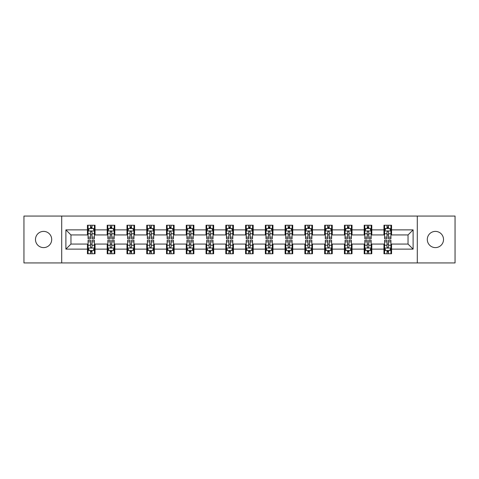 <?xml version="1.0" encoding="UTF-8"?>
<svg xmlns="http://www.w3.org/2000/svg" width="479" height="479" viewBox="0 0 479 479"><rect width="100%" height="100%" fill="white"/><g stroke="black" fill="none" stroke-linecap="round" stroke-linejoin="round"><path stroke-width="0.72" d="M435.411 231.393A8.107 8.107 0 0 0 427.298 239.5A8.107 8.107 0 0 0 435.411 247.607A8.107 8.107 0 0 0 443.518 239.5A8.107 8.107 0 0 0 435.411 231.393M43.589 231.393A8.107 8.107 0 0 0 35.482 239.5A8.107 8.107 0 0 0 43.589 247.607A8.107 8.107 0 0 0 51.702 239.5A8.107 8.107 0 0 0 43.589 231.393M417.287 262.941L455.05 262.941L455.05 216.059L417.287 216.059L417.287 262.941L61.713 262.941L61.713 216.059L23.95 216.059L23.95 262.941L61.713 262.941M417.287 216.059L61.713 216.059M391.565 229.872L391.565 225.244L383.96 225.244L383.96 229.872L371.794 229.872L371.794 225.244L364.19 225.244L364.19 229.872L352.029 229.872L352.029 225.244L344.425 225.244L344.425 229.872L332.258 229.872L332.258 225.244L324.654 225.244L324.654 229.872L312.488 229.872L312.488 225.244L304.889 225.244L304.889 229.872L292.723 229.872L292.723 225.244L285.119 225.244L285.119 229.872L272.952 229.872L272.952 225.244L265.348 225.244L265.348 229.872L253.187 229.872L253.187 225.244L245.583 225.244L245.583 229.872L233.417 229.872L233.417 225.244L225.813 225.244L225.813 229.872L213.652 229.872L213.652 225.244L206.048 225.244L206.048 229.872L193.881 229.872L193.881 225.244L186.277 225.244L186.277 229.872L174.111 229.872L174.111 225.244L166.512 225.244L166.512 229.872L154.346 229.872L154.346 225.244L146.742 225.244L146.742 229.872L134.575 229.872L134.575 225.244L126.971 225.244L126.971 229.872L114.81 229.872L114.81 225.244L107.206 225.244L107.206 229.872L95.04 229.872L95.04 225.244L87.435 225.244L87.435 229.872L65.892 229.872L65.892 249.128L70.964 244.062L87.435 244.062L87.435 253.756L95.04 253.756L95.04 244.062L107.206 244.062L107.206 253.756L114.81 253.756L114.81 244.062L126.971 244.062L126.971 253.756L134.575 253.756L134.575 244.062L146.742 244.062L146.742 253.756L154.346 253.756L154.346 244.062L166.512 244.062L166.512 253.756L174.111 253.756L174.111 244.062L186.277 244.062L186.277 253.756L193.881 253.756L193.881 244.062L206.048 244.062L206.048 253.756L213.652 253.756L213.652 244.062L225.813 244.062L225.813 253.756L233.417 253.756L233.417 244.062L245.583 244.062L245.583 253.756L253.187 253.756L253.187 244.062L265.348 244.062L265.348 253.756L272.952 253.756L272.952 244.062L285.119 244.062L285.119 253.756L292.723 253.756L292.723 244.062L304.889 244.062L304.889 253.756L312.488 253.756L312.488 244.062L324.654 244.062L324.654 253.756L332.258 253.756L332.258 244.062L344.425 244.062L344.425 253.756L352.029 253.756L352.029 244.062L364.19 244.062L364.19 253.756L371.794 253.756L371.794 244.062L383.96 244.062L383.96 253.756L391.565 253.756L391.565 244.062L408.036 244.062L408.036 234.938L391.565 234.938L391.565 229.872L413.108 229.872L413.108 249.128L391.565 249.128M383.96 249.128L371.794 249.128M364.19 249.128L352.029 249.128M344.425 249.128L332.258 249.128M324.654 249.128L312.488 249.128M304.889 249.128L292.723 249.128M285.119 249.128L272.952 249.128M265.348 249.128L253.187 249.128M245.583 249.128L233.417 249.128M225.813 249.128L213.652 249.128M206.048 249.128L193.881 249.128M186.277 249.128L174.111 249.128M166.512 249.128L154.346 249.128M146.742 249.128L134.575 249.128M126.971 249.128L114.81 249.128M107.206 249.128L95.04 249.128M87.435 249.128L65.892 249.128M383.96 229.872L383.96 234.938L371.794 234.938L371.794 229.872M364.19 229.872L364.19 234.938L352.029 234.938L352.029 229.872M344.425 229.872L344.425 234.938L332.258 234.938L332.258 229.872M324.654 229.872L324.654 234.938L312.488 234.938L312.488 229.872M304.889 229.872L304.889 234.938L292.723 234.938L292.723 229.872M285.119 229.872L285.119 234.938L272.952 234.938L272.952 229.872M265.348 229.872L265.348 234.938L253.187 234.938L253.187 229.872M245.583 229.872L245.583 234.938L233.417 234.938L233.417 229.872M225.813 229.872L225.813 234.938L213.652 234.938L213.652 229.872M206.048 229.872L206.048 234.938L193.881 234.938L193.881 229.872M186.277 229.872L186.277 234.938L174.111 234.938L174.111 229.872M166.512 229.872L166.512 234.938L154.346 234.938L154.346 229.872M146.742 229.872L146.742 234.938L134.575 234.938L134.575 229.872M126.971 229.872L126.971 234.938L114.81 234.938L114.81 229.872M107.206 229.872L107.206 234.938L95.04 234.938L95.04 229.872M87.435 229.872L87.435 234.938L70.964 234.938L65.892 229.872M70.964 234.938L70.964 244.062M413.108 249.128L408.036 244.062M408.036 234.938L413.108 229.872M87.435 228.411L88.07 228.411M90.477 228.411L91.998 228.411M94.405 228.411L95.04 228.411M87.435 234.812L88.07 234.812M90.477 234.812L91.998 234.812M94.405 234.812L95.04 234.812M87.435 244.188L88.07 244.188M90.477 244.188L91.998 244.188M94.405 244.188L95.04 244.188M87.435 250.589L88.07 250.589M90.477 250.589L91.998 250.589M94.405 250.589L95.04 250.589M107.206 244.188L107.841 244.188M110.248 244.188L111.769 244.188M114.176 244.188L114.81 244.188M107.206 250.589L107.841 250.589M110.248 250.589L111.769 250.589M114.176 250.589L114.81 250.589M107.206 228.411L107.841 228.411M110.248 228.411L111.769 228.411M114.176 228.411L114.81 228.411M107.206 234.812L107.841 234.812M110.248 234.812L111.769 234.812M114.176 234.812L114.81 234.812M126.971 244.188L127.606 244.188M130.013 244.188L131.533 244.188M133.94 244.188L134.575 244.188M126.971 250.589L127.606 250.589M130.013 250.589L131.533 250.589M133.94 250.589L134.575 250.589M126.971 228.411L127.606 228.411M130.013 228.411L131.533 228.411M133.94 228.411L134.575 228.411M126.971 234.812L127.606 234.812M130.013 234.812L131.533 234.812M133.94 234.812L134.575 234.812M146.742 244.188L147.376 244.188M149.783 244.188L151.304 244.188M153.711 244.188L154.346 244.188M146.742 250.589L147.376 250.589M149.783 250.589L151.304 250.589M153.711 250.589L154.346 250.589M146.742 228.411L147.376 228.411M149.783 228.411L151.304 228.411M153.711 228.411L154.346 228.411M146.742 234.812L147.376 234.812M149.783 234.812L151.304 234.812M153.711 234.812L154.346 234.812M166.512 244.188L167.141 244.188M169.548 244.188L171.069 244.188M173.482 244.188L174.111 244.188M166.512 250.589L167.141 250.589M169.548 250.589L171.069 250.589M173.482 250.589L174.111 250.589M166.512 228.411L167.141 228.411M169.548 228.411L171.069 228.411M173.482 228.411L174.111 228.411M166.512 234.812L167.141 234.812M169.548 234.812L171.069 234.812M173.482 234.812L174.111 234.812M186.277 244.188L186.912 244.188M189.319 244.188L190.84 244.188M193.247 244.188L193.881 244.188M186.277 250.589L186.912 250.589M189.319 250.589L190.84 250.589M193.247 250.589L193.881 250.589M186.277 228.411L186.912 228.411M189.319 228.411L190.84 228.411M193.247 228.411L193.881 228.411M186.277 234.812L186.912 234.812M189.319 234.812L190.84 234.812M193.247 234.812L193.881 234.812M206.048 244.188L206.683 244.188M209.089 244.188L210.61 244.188M213.017 244.188L213.652 244.188M206.048 250.589L206.683 250.589M209.089 250.589L210.61 250.589M213.017 250.589L213.652 250.589M206.048 228.411L206.683 228.411M209.089 228.411L210.61 228.411M213.017 228.411L213.652 228.411M206.048 234.812L206.683 234.812M209.089 234.812L210.61 234.812M213.017 234.812L213.652 234.812M225.813 244.188L226.447 244.188M228.854 244.188L230.375 244.188M232.782 244.188L233.417 244.188M225.813 250.589L226.447 250.589M228.854 250.589L230.375 250.589M232.782 250.589L233.417 250.589M225.813 228.411L226.447 228.411M228.854 228.411L230.375 228.411M232.782 228.411L233.417 228.411M225.813 234.812L226.447 234.812M228.854 234.812L230.375 234.812M232.782 234.812L233.417 234.812M245.583 244.188L246.218 244.188M248.625 244.188L250.146 244.188M252.553 244.188L253.187 244.188M245.583 250.589L246.218 250.589M248.625 250.589L250.146 250.589M252.553 250.589L253.187 250.589M245.583 228.411L246.218 228.411M248.625 228.411L250.146 228.411M252.553 228.411L253.187 228.411M245.583 234.812L246.218 234.812M248.625 234.812L250.146 234.812M252.553 234.812L253.187 234.812M265.348 244.188L265.983 244.188M268.39 244.188L269.911 244.188M272.317 244.188L272.952 244.188M265.348 250.589L265.983 250.589M268.39 250.589L269.911 250.589M272.317 250.589L272.952 250.589M265.348 228.411L265.983 228.411M268.39 228.411L269.911 228.411M272.317 228.411L272.952 228.411M265.348 234.812L265.983 234.812M268.39 234.812L269.911 234.812M272.317 234.812L272.952 234.812M285.119 244.188L285.753 244.188M288.16 244.188L289.681 244.188M292.088 244.188L292.723 244.188M285.119 250.589L285.753 250.589M288.16 250.589L289.681 250.589M292.088 250.589L292.723 250.589M285.119 228.411L285.753 228.411M288.16 228.411L289.681 228.411M292.088 228.411L292.723 228.411M285.119 234.812L285.753 234.812M288.16 234.812L289.681 234.812M292.088 234.812L292.723 234.812M304.889 244.188L305.518 244.188M307.931 244.188L309.452 244.188M311.859 244.188L312.488 244.188M304.889 250.589L305.518 250.589M307.931 250.589L309.452 250.589M311.859 250.589L312.488 250.589M304.889 228.411L305.518 228.411M307.931 228.411L309.452 228.411M311.859 228.411L312.488 228.411M304.889 234.812L305.518 234.812M307.931 234.812L309.452 234.812M311.859 234.812L312.488 234.812M324.654 244.188L325.289 244.188M327.696 244.188L329.217 244.188M331.624 244.188L332.258 244.188M324.654 250.589L325.289 250.589M327.696 250.589L329.217 250.589M331.624 250.589L332.258 250.589M324.654 228.411L325.289 228.411M327.696 228.411L329.217 228.411M331.624 228.411L332.258 228.411M324.654 234.812L325.289 234.812M327.696 234.812L329.217 234.812M331.624 234.812L332.258 234.812M344.425 244.188L345.06 244.188M347.467 244.188L348.987 244.188M351.394 244.188L352.029 244.188M344.425 250.589L345.06 250.589M347.467 250.589L348.987 250.589M351.394 250.589L352.029 250.589M344.425 228.411L345.06 228.411M347.467 228.411L348.987 228.411M351.394 228.411L352.029 228.411M344.425 234.812L345.06 234.812M347.467 234.812L348.987 234.812M351.394 234.812L352.029 234.812M364.19 244.188L364.824 244.188M367.231 244.188L368.752 244.188M371.159 244.188L371.794 244.188M364.19 250.589L364.824 250.589M367.231 250.589L368.752 250.589M371.159 250.589L371.794 250.589M364.19 228.411L364.824 228.411M367.231 228.411L368.752 228.411M371.159 228.411L371.794 228.411M364.19 234.812L364.824 234.812M367.231 234.812L368.752 234.812M371.159 234.812L371.794 234.812M383.96 244.188L384.595 244.188M387.002 244.188L388.523 244.188M390.93 244.188L391.565 244.188M383.96 250.589L384.595 250.589M387.002 250.589L388.523 250.589M390.93 250.589L391.565 250.589M383.96 228.411L384.595 228.411M387.002 228.411L388.523 228.411M390.93 228.411L391.565 228.411M383.96 234.812L384.595 234.812M387.002 234.812L388.523 234.812M390.93 234.812L391.565 234.812M91.998 226.89L90.477 226.89M94.405 237.153L91.998 237.153L91.998 238.74L94.405 238.74L94.405 231.01L93.142 228.477L89.339 228.477L88.07 231.01L88.07 238.74L90.477 238.74L90.477 237.153L88.07 237.153M88.07 231.01L88.07 225.244M94.405 231.01L94.405 225.244M90.477 228.477L90.477 225.244M91.998 225.244L91.998 228.477M91.998 237.153L91.998 231.962C91.495 230.986 90.986 230.986 90.477 231.962L90.477 237.153M90.477 252.11L91.998 252.11M88.07 241.847L90.477 241.847L90.477 240.26L88.07 240.26L88.07 247.99L89.339 250.523L93.142 250.523L94.405 247.99L94.405 240.26L91.998 240.26L91.998 241.847L94.405 241.847M94.405 247.99L94.405 253.756M88.07 247.99L88.07 253.756M91.998 250.523L91.998 253.756M90.477 253.756L90.477 250.523M90.477 241.847L90.477 247.038C90.986 248.014 91.489 248.014 91.998 247.038L91.998 241.847M111.769 226.89L110.248 226.89M114.176 237.153L111.769 237.153L111.769 238.74L114.176 238.74L114.176 231.01L112.906 228.477L109.104 228.477L107.841 231.01L107.841 238.74L110.248 238.74L110.248 237.153L107.841 237.153M107.841 231.01L107.841 225.244M114.176 231.01L114.176 225.244M110.248 228.477L110.248 225.244M111.769 225.244L111.769 228.477M111.769 237.153L111.769 231.962C111.26 230.986 110.751 230.986 110.248 231.962L110.248 237.153M131.533 226.89L130.013 226.89M133.94 237.153L131.533 237.153L131.533 238.74L133.94 238.74L133.94 231.01L132.677 228.477L128.875 228.477L127.606 231.01L127.606 238.74L130.013 238.74L130.013 237.153L127.606 237.153M127.606 231.01L127.606 225.244M133.94 231.01L133.94 225.244M130.013 228.477L130.013 225.244M131.533 225.244L131.533 228.477M131.533 237.153L131.533 231.962C131.03 230.986 130.522 230.986 130.013 231.962L130.013 237.153M110.248 252.11L111.769 252.11M107.841 241.847L110.248 241.847L110.248 240.26L107.841 240.26L107.841 247.99L109.104 250.523L112.906 250.523L114.176 247.99L114.176 240.26L111.769 240.26L111.769 241.847L114.176 241.847M114.176 247.99L114.176 253.756M107.841 247.99L107.841 253.756M111.769 250.523L111.769 253.756M110.248 253.756L110.248 250.523M110.248 241.847L110.248 247.038C110.751 248.014 111.26 248.014 111.769 247.038L111.769 241.847M130.013 252.11L131.533 252.11M127.606 241.847L130.013 241.847L130.013 240.26L127.606 240.26L127.606 247.99L128.875 250.523L132.677 250.523L133.94 247.99L133.94 240.26L131.533 240.26L131.533 241.847L133.94 241.847M133.94 247.99L133.94 253.756M127.606 247.99L127.606 253.756M131.533 250.523L131.533 253.756M130.013 253.756L130.013 250.523M130.013 241.847L130.013 247.038C130.522 248.014 131.024 248.014 131.533 247.038L131.533 241.847M151.304 226.89L149.783 226.89M153.711 237.153L151.304 237.153L151.304 238.74L153.711 238.74L153.711 231.01L152.442 228.477L148.64 228.477L147.376 231.01L147.376 238.74L149.783 238.74L149.783 237.153L147.376 237.153M147.376 231.01L147.376 225.244M153.711 231.01L153.711 225.244M149.783 228.477L149.783 225.244M151.304 225.244L151.304 228.477M151.304 237.153L151.304 231.962C150.795 230.986 150.292 230.986 149.783 231.962L149.783 237.153M171.069 226.89L169.548 226.89M173.482 237.153L171.069 237.153L171.069 238.74L173.482 238.74L173.482 231.01L172.212 228.477L168.41 228.477L167.141 231.01L167.141 238.74L169.548 238.74L169.548 237.153L167.141 237.153M167.141 231.01L167.141 225.244M173.482 231.01L173.482 225.244M169.548 228.477L169.548 225.244M171.069 225.244L171.069 228.477M171.069 237.153L171.069 231.962C170.566 230.986 170.057 230.986 169.548 231.962L169.548 237.153M190.84 226.89L189.319 226.89M193.247 237.153L190.84 237.153L190.84 238.74L193.247 238.74L193.247 231.01L191.977 228.477L188.181 228.477L186.912 231.01L186.912 238.74L189.319 238.74L189.319 237.153L186.912 237.153M186.912 231.01L186.912 225.244M193.247 231.01L193.247 225.244M189.319 228.477L189.319 225.244M190.84 225.244L190.84 228.477M190.84 237.153L190.84 231.962C190.331 230.986 189.828 230.986 189.319 231.962L189.319 237.153M149.783 252.11L151.304 252.11M147.376 241.847L149.783 241.847L149.783 240.26L147.376 240.26L147.376 247.99L148.64 250.523L152.442 250.523L153.711 247.99L153.711 240.26L151.304 240.26L151.304 241.847L153.711 241.847M153.711 247.99L153.711 253.756M147.376 247.99L147.376 253.756M151.304 250.523L151.304 253.756M149.783 253.756L149.783 250.523M149.783 241.847L149.783 247.038C150.286 248.014 150.795 248.014 151.304 247.038L151.304 241.847M169.548 252.11L171.069 252.11M167.141 241.847L169.548 241.847L169.548 240.26L167.141 240.26L167.141 247.99L168.41 250.523L172.212 250.523L173.482 247.99L173.482 240.26L171.069 240.26L171.069 241.847L173.482 241.847M173.482 247.99L173.482 253.756M167.141 247.99L167.141 253.756M171.069 250.523L171.069 253.756M169.548 253.756L169.548 250.523M169.548 241.847L169.548 247.038C170.057 248.014 170.566 248.014 171.069 247.038L171.069 241.847M189.319 252.11L190.84 252.11M186.912 241.847L189.319 241.847L189.319 240.26L186.912 240.26L186.912 247.99L188.181 250.523L191.977 250.523L193.247 247.99L193.247 240.26L190.84 240.26L190.84 241.847L193.247 241.847M193.247 247.99L193.247 253.756M186.912 247.99L186.912 253.756M190.84 250.523L190.84 253.756M189.319 253.756L189.319 250.523M189.319 241.847L189.319 247.038C189.828 248.014 190.331 248.014 190.84 247.038L190.84 241.847M210.61 226.89L209.089 226.89M213.017 237.153L210.61 237.153L210.61 238.74L213.017 238.74L213.017 231.01L211.748 228.477L207.946 228.477L206.683 231.01L206.683 238.74L209.089 238.74L209.089 237.153L206.683 237.153M206.683 231.01L206.683 225.244M213.017 231.01L213.017 225.244M209.089 228.477L209.089 225.244M210.61 225.244L210.61 228.477M210.61 237.153L210.61 231.962C210.101 230.986 209.592 230.986 209.089 231.962L209.089 237.153M209.089 252.11L210.61 252.11M206.683 241.847L209.089 241.847L209.089 240.26L206.683 240.26L206.683 247.99L207.946 250.523L211.748 250.523L213.017 247.99L213.017 240.26L210.61 240.26L210.61 241.847L213.017 241.847M213.017 247.99L213.017 253.756M206.683 247.99L206.683 253.756M210.61 250.523L210.61 253.756M209.089 253.756L209.089 250.523M209.089 241.847L209.089 247.038C209.592 248.014 210.101 248.014 210.61 247.038L210.61 241.847M230.375 226.89L228.854 226.89M232.782 237.153L230.375 237.153L230.375 238.74L232.782 238.74L232.782 231.01L231.519 228.477L227.717 228.477L226.447 231.01L226.447 238.74L228.854 238.74L228.854 237.153L226.447 237.153M226.447 231.01L226.447 225.244M232.782 231.01L232.782 225.244M228.854 228.477L228.854 225.244M230.375 225.244L230.375 228.477M230.375 237.153L230.375 231.962C229.872 230.986 229.363 230.986 228.854 231.962L228.854 237.153M228.854 252.11L230.375 252.11M226.447 241.847L228.854 241.847L228.854 240.26L226.447 240.26L226.447 247.99L227.717 250.523L231.519 250.523L232.782 247.99L232.782 240.26L230.375 240.26L230.375 241.847L232.782 241.847M232.782 247.99L232.782 253.756M226.447 247.99L226.447 253.756M230.375 250.523L230.375 253.756M228.854 253.756L228.854 250.523M228.854 241.847L228.854 247.038C229.363 248.014 229.866 248.014 230.375 247.038L230.375 241.847M250.146 226.89L248.625 226.89M252.553 237.153L250.146 237.153L250.146 238.74L252.553 238.74L252.553 231.01L251.283 228.477L247.481 228.477L246.218 231.01L246.218 238.74L248.625 238.74L248.625 237.153L246.218 237.153M246.218 231.01L246.218 225.244M252.553 231.01L252.553 225.244M248.625 228.477L248.625 225.244M250.146 225.244L250.146 228.477M250.146 237.153L250.146 231.962C249.637 230.986 249.134 230.986 248.625 231.962L248.625 237.153M248.625 252.11L250.146 252.11M246.218 241.847L248.625 241.847L248.625 240.26L246.218 240.26L246.218 247.99L247.481 250.523L251.283 250.523L252.553 247.99L252.553 240.26L250.146 240.26L250.146 241.847L252.553 241.847M252.553 247.99L252.553 253.756M246.218 247.99L246.218 253.756M250.146 250.523L250.146 253.756M248.625 253.756L248.625 250.523M248.625 241.847L248.625 247.038C249.128 248.014 249.637 248.014 250.146 247.038L250.146 241.847M269.911 226.89L268.39 226.89M272.317 237.153L269.911 237.153L269.911 238.74L272.317 238.74L272.317 231.01L271.054 228.477L267.252 228.477L265.983 231.01L265.983 238.74L268.39 238.74L268.39 237.153L265.983 237.153M265.983 231.01L265.983 225.244M272.317 231.01L272.317 225.244M268.39 228.477L268.39 225.244M269.911 225.244L269.911 228.477M269.911 237.153L269.911 231.962C269.408 230.986 268.899 230.986 268.39 231.962L268.39 237.153M268.39 252.11L269.911 252.11M265.983 241.847L268.39 241.847L268.39 240.26L265.983 240.26L265.983 247.99L267.252 250.523L271.054 250.523L272.317 247.99L272.317 240.26L269.911 240.26L269.911 241.847L272.317 241.847M272.317 247.99L272.317 253.756M265.983 247.99L265.983 253.756M269.911 250.523L269.911 253.756M268.39 253.756L268.39 250.523M268.39 241.847L268.39 247.038C268.899 248.014 269.408 248.014 269.911 247.038L269.911 241.847M289.681 226.89L288.16 226.89M292.088 237.153L289.681 237.153L289.681 238.74L292.088 238.74L292.088 231.01L290.819 228.477L287.023 228.477L285.753 231.01L285.753 238.74L288.16 238.74L288.16 237.153L285.753 237.153M285.753 231.01L285.753 225.244M292.088 231.01L292.088 225.244M288.16 228.477L288.16 225.244M289.681 225.244L289.681 228.477M289.681 237.153L289.681 231.962C289.172 230.986 288.669 230.986 288.16 231.962L288.16 237.153M288.16 252.11L289.681 252.11M285.753 241.847L288.16 241.847L288.16 240.26L285.753 240.26L285.753 247.99L287.023 250.523L290.819 250.523L292.088 247.99L292.088 240.26L289.681 240.26L289.681 241.847L292.088 241.847M292.088 247.99L292.088 253.756M285.753 247.99L285.753 253.756M289.681 250.523L289.681 253.756M288.16 253.756L288.16 250.523M288.16 241.847L288.16 247.038C288.669 248.014 289.172 248.014 289.681 247.038L289.681 241.847M309.452 226.89L307.931 226.89M311.859 237.153L309.452 237.153L309.452 238.74L311.859 238.74L311.859 231.01L310.59 228.477L306.788 228.477L305.518 231.01L305.518 238.74L307.931 238.74L307.931 237.153L305.518 237.153M305.518 231.01L305.518 225.244M311.859 231.01L311.859 225.244M307.931 228.477L307.931 225.244M309.452 225.244L309.452 228.477M309.452 237.153L309.452 231.962C308.943 230.986 308.434 230.986 307.931 231.962L307.931 237.153M307.931 252.11L309.452 252.11M305.518 241.847L307.931 241.847L307.931 240.26L305.518 240.26L305.518 247.99L306.788 250.523L310.59 250.523L311.859 247.99L311.859 240.26L309.452 240.26L309.452 241.847L311.859 241.847M311.859 247.99L311.859 253.756M305.518 247.99L305.518 253.756M309.452 250.523L309.452 253.756M307.931 253.756L307.931 250.523M307.931 241.847L307.931 247.038C308.434 248.014 308.943 248.014 309.452 247.038L309.452 241.847M329.217 226.89L327.696 226.89M331.624 237.153L329.217 237.153L329.217 238.74L331.624 238.74L331.624 231.01L330.36 228.477L326.558 228.477L325.289 231.01L325.289 238.74L327.696 238.74L327.696 237.153L325.289 237.153M325.289 231.01L325.289 225.244M331.624 231.01L331.624 225.244M327.696 228.477L327.696 225.244M329.217 225.244L329.217 228.477M329.217 237.153L329.217 231.962C328.714 230.986 328.205 230.986 327.696 231.962L327.696 237.153M327.696 252.11L329.217 252.11M325.289 241.847L327.696 241.847L327.696 240.26L325.289 240.26L325.289 247.99L326.558 250.523L330.36 250.523L331.624 247.99L331.624 240.26L329.217 240.26L329.217 241.847L331.624 241.847M331.624 247.99L331.624 253.756M325.289 247.99L325.289 253.756M329.217 250.523L329.217 253.756M327.696 253.756L327.696 250.523M327.696 241.847L327.696 247.038C328.205 248.014 328.708 248.014 329.217 247.038L329.217 241.847M348.987 226.89L347.467 226.89M351.394 237.153L348.987 237.153L348.987 238.74L351.394 238.74L351.394 231.01L350.125 228.477L346.323 228.477L345.06 231.01L345.06 238.74L347.467 238.74L347.467 237.153L345.06 237.153M345.06 231.01L345.06 225.244M351.394 231.01L351.394 225.244M347.467 228.477L347.467 225.244M348.987 225.244L348.987 228.477M348.987 237.153L348.987 231.962C348.478 230.986 347.976 230.986 347.467 231.962L347.467 237.153M347.467 252.11L348.987 252.11M345.06 241.847L347.467 241.847L347.467 240.26L345.06 240.26L345.06 247.99L346.323 250.523L350.125 250.523L351.394 247.99L351.394 240.26L348.987 240.26L348.987 241.847L351.394 241.847M351.394 247.99L351.394 253.756M345.06 247.99L345.06 253.756M348.987 250.523L348.987 253.756M347.467 253.756L347.467 250.523M347.467 241.847L347.467 247.038C347.97 248.014 348.478 248.014 348.987 247.038L348.987 241.847M368.752 226.89L367.231 226.89M371.159 237.153L368.752 237.153L368.752 238.74L371.159 238.74L371.159 231.01L369.896 228.477L366.094 228.477L364.824 231.01L364.824 238.74L367.231 238.74L367.231 237.153L364.824 237.153M364.824 231.01L364.824 225.244M371.159 231.01L371.159 225.244M367.231 228.477L367.231 225.244M368.752 225.244L368.752 228.477M368.752 237.153L368.752 231.962C368.249 230.986 367.74 230.986 367.231 231.962L367.231 237.153M367.231 252.11L368.752 252.11M364.824 241.847L367.231 241.847L367.231 240.26L364.824 240.26L364.824 247.99L366.094 250.523L369.896 250.523L371.159 247.99L371.159 240.26L368.752 240.26L368.752 241.847L371.159 241.847M371.159 247.99L371.159 253.756M364.824 247.99L364.824 253.756M368.752 250.523L368.752 253.756M367.231 253.756L367.231 250.523M367.231 241.847L367.231 247.038C367.74 248.014 368.249 248.014 368.752 247.038L368.752 241.847M388.523 226.89L387.002 226.89M390.93 237.153L388.523 237.153L388.523 238.74L390.93 238.74L390.93 231.01L389.661 228.477L385.858 228.477L384.595 231.01L384.595 238.74L387.002 238.74L387.002 237.153L384.595 237.153M384.595 231.01L384.595 225.244M390.93 231.01L390.93 225.244M387.002 228.477L387.002 225.244M388.523 225.244L388.523 228.477M388.523 237.153L388.523 231.962C388.014 230.986 387.511 230.986 387.002 231.962L387.002 237.153M387.002 252.11L388.523 252.11M384.595 241.847L387.002 241.847L387.002 240.26L384.595 240.26L384.595 247.99L385.858 250.523L389.661 250.523L390.93 247.99L390.93 240.26L388.523 240.26L388.523 241.847L390.93 241.847M390.93 247.99L390.93 253.756M384.595 247.99L384.595 253.756M388.523 250.523L388.523 253.756M387.002 253.756L387.002 250.523M387.002 241.847L387.002 247.038C387.505 248.014 388.014 248.014 388.523 247.038L388.523 241.847M94.375 230.944L88.1 230.944M88.07 228.627L89.262 228.627M93.213 228.627L94.405 228.627M90.477 233.752L88.07 233.752M94.405 233.752L91.998 233.752M91.998 227.699L90.477 227.699M88.1 248.056L94.375 248.056M94.405 250.373L93.213 250.373M89.262 250.373L88.07 250.373M91.998 245.248L94.405 245.248M88.07 245.248L90.477 245.248M90.477 251.301L91.998 251.301M114.14 230.944L107.871 230.944M107.841 228.627L109.032 228.627M112.984 228.627L114.176 228.627M110.248 233.752L107.841 233.752M114.176 233.752L111.769 233.752M111.769 227.699L110.248 227.699M133.91 230.944L127.636 230.944M127.606 228.627L128.797 228.627M132.749 228.627L133.94 228.627M130.013 233.752L127.606 233.752M133.94 233.752L131.533 233.752M131.533 227.699L130.013 227.699M107.871 248.056L114.14 248.056M114.176 250.373L112.984 250.373M109.032 250.373L107.841 250.373M111.769 245.248L114.176 245.248M107.841 245.248L110.248 245.248M110.248 251.301L111.769 251.301M127.636 248.056L133.91 248.056M133.94 250.373L132.749 250.373M128.797 250.373L127.606 250.373M131.533 245.248L133.94 245.248M127.606 245.248L130.013 245.248M130.013 251.301L131.533 251.301M153.681 230.944L147.406 230.944M147.376 228.627L148.568 228.627M152.52 228.627L153.711 228.627M149.783 233.752L147.376 233.752M153.711 233.752L151.304 233.752M151.304 227.699L149.783 227.699M173.446 230.944L167.177 230.944M167.141 228.627L168.333 228.627M172.29 228.627L173.482 228.627M169.548 233.752L167.141 233.752M173.482 233.752L171.069 233.752M171.069 227.699L169.548 227.699M193.217 230.944L186.942 230.944M186.912 228.627L188.103 228.627M192.055 228.627L193.247 228.627M189.319 233.752L186.912 233.752M193.247 233.752L190.84 233.752M190.84 227.699L189.319 227.699M147.406 248.056L153.681 248.056M153.711 250.373L152.52 250.373M148.568 250.373L147.376 250.373M151.304 245.248L153.711 245.248M147.376 245.248L149.783 245.248M149.783 251.301L151.304 251.301M167.177 248.056L173.446 248.056M173.482 250.373L172.29 250.373M168.333 250.373L167.141 250.373M171.069 245.248L173.482 245.248M167.141 245.248L169.548 245.248M169.548 251.301L171.069 251.301M186.942 248.056L193.217 248.056M193.247 250.373L192.055 250.373M188.103 250.373L186.912 250.373M190.84 245.248L193.247 245.248M186.912 245.248L189.319 245.248M189.319 251.301L190.84 251.301M212.981 230.944L206.712 230.944M206.683 228.627L207.868 228.627M211.826 228.627L213.017 228.627M209.089 233.752L206.683 233.752M213.017 233.752L210.61 233.752M210.61 227.699L209.089 227.699M206.712 248.056L212.981 248.056M213.017 250.373L211.826 250.373M207.868 250.373L206.683 250.373M210.61 245.248L213.017 245.248M206.683 245.248L209.089 245.248M209.089 251.301L210.61 251.301M232.752 230.944L226.477 230.944M226.447 228.627L227.639 228.627M231.591 228.627L232.782 228.627M228.854 233.752L226.447 233.752M232.782 233.752L230.375 233.752M230.375 227.699L228.854 227.699M226.477 248.056L232.752 248.056M232.782 250.373L231.591 250.373M227.639 250.373L226.447 250.373M230.375 245.248L232.782 245.248M226.447 245.248L228.854 245.248M228.854 251.301L230.375 251.301M252.523 230.944L246.248 230.944M246.218 228.627L247.409 228.627M251.361 228.627L252.553 228.627M248.625 233.752L246.218 233.752M252.553 233.752L250.146 233.752M250.146 227.699L248.625 227.699M246.248 248.056L252.523 248.056M252.553 250.373L251.361 250.373M247.409 250.373L246.218 250.373M250.146 245.248L252.553 245.248M246.218 245.248L248.625 245.248M248.625 251.301L250.146 251.301M272.288 230.944L266.019 230.944M265.983 228.627L267.174 228.627M271.132 228.627L272.317 228.627M268.39 233.752L265.983 233.752M272.317 233.752L269.911 233.752M269.911 227.699L268.39 227.699M266.019 248.056L272.288 248.056M272.317 250.373L271.132 250.373M267.174 250.373L265.983 250.373M269.911 245.248L272.317 245.248M265.983 245.248L268.39 245.248M268.39 251.301L269.911 251.301M292.058 230.944L285.783 230.944M285.753 228.627L286.945 228.627M290.897 228.627L292.088 228.627M288.16 233.752L285.753 233.752M292.088 233.752L289.681 233.752M289.681 227.699L288.16 227.699M285.783 248.056L292.058 248.056M292.088 250.373L290.897 250.373M286.945 250.373L285.753 250.373M289.681 245.248L292.088 245.248M285.753 245.248L288.16 245.248M288.16 251.301L289.681 251.301M311.823 230.944L305.554 230.944M305.518 228.627L306.71 228.627M310.667 228.627L311.859 228.627M307.931 233.752L305.518 233.752M311.859 233.752L309.452 233.752M309.452 227.699L307.931 227.699M305.554 248.056L311.823 248.056M311.859 250.373L310.667 250.373M306.71 250.373L305.518 250.373M309.452 245.248L311.859 245.248M305.518 245.248L307.931 245.248M307.931 251.301L309.452 251.301M331.594 230.944L325.319 230.944M325.289 228.627L326.48 228.627M330.432 228.627L331.624 228.627M327.696 233.752L325.289 233.752M331.624 233.752L329.217 233.752M329.217 227.699L327.696 227.699M325.319 248.056L331.594 248.056M331.624 250.373L330.432 250.373M326.48 250.373L325.289 250.373M329.217 245.248L331.624 245.248M325.289 245.248L327.696 245.248M327.696 251.301L329.217 251.301M351.364 230.944L345.09 230.944M345.06 228.627L346.251 228.627M350.203 228.627L351.394 228.627M347.467 233.752L345.06 233.752M351.394 233.752L348.987 233.752M348.987 227.699L347.467 227.699M345.09 248.056L351.364 248.056M351.394 250.373L350.203 250.373M346.251 250.373L345.06 250.373M348.987 245.248L351.394 245.248M345.06 245.248L347.467 245.248M347.467 251.301L348.987 251.301M371.129 230.944L364.86 230.944M364.824 228.627L366.016 228.627M369.968 228.627L371.159 228.627M367.231 233.752L364.824 233.752M371.159 233.752L368.752 233.752M368.752 227.699L367.231 227.699M364.86 248.056L371.129 248.056M371.159 250.373L369.968 250.373M366.016 250.373L364.824 250.373M368.752 245.248L371.159 245.248M364.824 245.248L367.231 245.248M367.231 251.301L368.752 251.301M390.9 230.944L384.625 230.944M384.595 228.627L385.787 228.627M389.738 228.627L390.93 228.627M387.002 233.752L384.595 233.752M390.93 233.752L388.523 233.752M388.523 227.699L387.002 227.699M384.625 248.056L390.9 248.056M390.93 250.373L389.738 250.373M385.787 250.373L384.595 250.373M388.523 245.248L390.93 245.248M384.595 245.248L387.002 245.248M387.002 251.301L388.523 251.301"/></g></svg>
